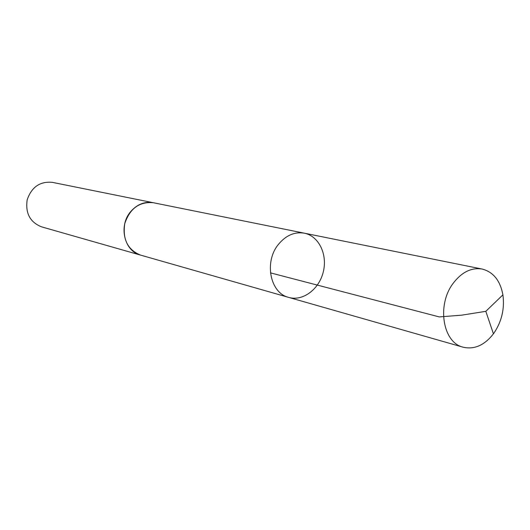 <?xml version="1.0" encoding="UTF-8"?>
<svg xmlns="http://www.w3.org/2000/svg" width="530" height="530" viewBox="0 0 530 530"><rect width="100%" height="100%" fill="white"/><g stroke="black" fill="none" stroke-linecap="round" stroke-linejoin="round"><path stroke-width="0.79" d="M288.698 297.403L140.576 255.109C124.212 251.26 118.256 225.661 130.731 211.556C137.171 204.249 144.697 201.307 153.316 202.725L304.319 233.18C294.554 231.597 285.915 235.34 278.416 244.396C263.86 261.919 270.154 293.136 288.698 297.403C302.875 301.55 319.186 289.267 323.307 271.81C327.666 254.407 318.815 236.002 304.319 233.18C294.554 231.597 285.915 235.34 278.416 244.396C263.86 261.919 270.154 293.136 288.698 297.403L463.147 347.203C442.755 342.671 436.554 304.935 453.19 283.272C461.762 272.089 471.422 267.345 482.154 269.048C493.291 271.956 500.214 280.555 502.91 294.846C504.732 308.573 501.804 321.24 494.119 332.86L493.43 333.82C484.473 345.275 474.376 349.74 463.147 347.203M141.053 255.241L140.576 255.115C127.69 249.835 122.43 239.308 124.782 223.527C129.936 208.429 139.45 201.493 153.316 202.725L153.799 202.824M140.576 255.115L41.532 226.84C30.024 222.196 25.241 213.179 27.189 199.79C31.608 187.01 39.995 181.194 52.351 182.353L153.316 202.725M270.446 272.864L439.264 316.913L461.709 315.165L485.825 311.329L502.91 294.846M304.319 233.18L482.154 269.048M485.825 311.329L493.43 333.82"/></g></svg>
